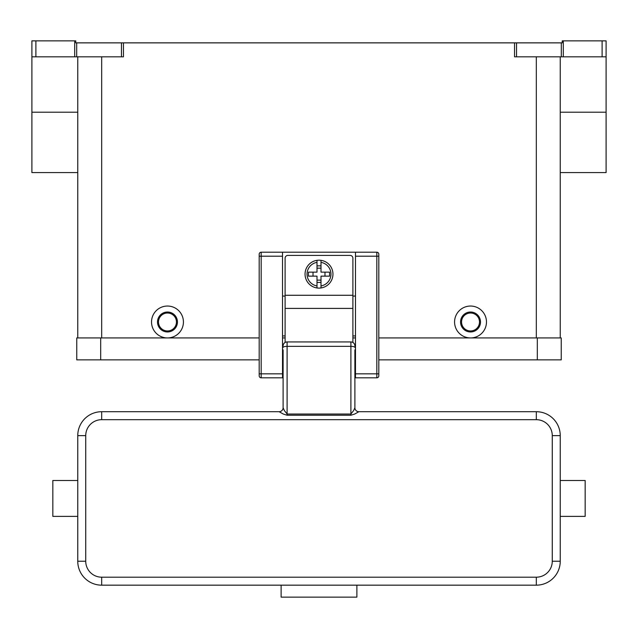<?xml version="1.0" encoding="UTF-8"?>
<svg xmlns="http://www.w3.org/2000/svg" width="638" height="638" viewBox="0 0 638 638"><rect width="100%" height="100%" fill="white"/><g stroke="black" fill="none" stroke-linecap="round" stroke-linejoin="round"><path stroke-width="0.96" d="M606.1 56.822L606.1 40.872L602.112 40.872L602.112 56.822L606.1 56.822L606.1 112.208L560.244 112.208M560.244 172.579L606.1 172.579L606.1 112.208M563.306 56.822L563.306 40.872L562.237 40.872L562.237 42.866L514.547 42.866L514.547 56.822L602.112 56.822M563.306 40.872L602.112 40.872M74.694 40.872L74.694 56.822L76.688 56.822L76.688 42.866L75.763 42.866L75.763 40.872L31.9 40.872L31.9 56.822L35.888 56.822L35.888 40.872M76.688 42.866L121.459 42.866L121.459 56.822L123.453 56.822L123.453 42.866L121.459 42.866M123.453 42.866L514.547 42.866M167.475 337.941A15.95 15.95 0 0 1 151.525 321.991A15.95 15.95 0 0 1 167.475 306.041A15.95 15.95 0 0 1 183.425 321.991A15.95 15.95 0 0 1 167.475 337.941M470.525 337.941A15.95 15.95 0 0 1 454.575 321.991A15.95 15.95 0 0 1 470.525 306.041A15.95 15.95 0 0 1 486.475 321.991A15.95 15.95 0 0 1 470.525 337.941M470.525 331.959A9.969 9.969 0 0 0 480.494 321.991A9.969 9.969 0 0 0 470.525 312.022A9.969 9.969 0 0 0 460.556 321.991A9.969 9.969 0 0 0 470.525 331.959M470.525 330.962A8.972 8.972 0 0 0 479.497 321.991A8.972 8.972 0 0 0 470.525 313.019A8.972 8.972 0 0 0 461.553 321.991A8.972 8.972 0 0 0 470.525 330.962M167.475 312.022A9.969 9.969 0 0 1 177.444 321.991A9.969 9.969 0 0 1 167.475 331.959A9.969 9.969 0 0 1 157.506 321.991A9.969 9.969 0 0 1 167.475 312.022M167.475 313.019A8.972 8.972 0 0 1 176.447 321.991A8.972 8.972 0 0 1 167.475 330.962A8.972 8.972 0 0 1 158.503 321.991A8.972 8.972 0 0 1 167.475 313.019M74.694 56.822L35.888 56.822M560.244 337.941L560.244 56.822M121.459 56.822L76.688 56.822M77.756 172.579L31.9 172.579L31.9 56.822M77.756 56.822L77.756 337.941M537.316 359.872L561.241 359.872L561.241 337.941L537.316 337.941L537.316 359.872L378.812 359.872M259.188 337.941L76.759 337.941L76.759 359.872L259.188 359.872M282.514 337.941L285.106 337.941M352.894 337.941L355.486 337.941M378.812 337.941L537.316 337.941M259.188 254.203A1.994 1.994 0 0 1 261.181 252.209A1.994 1.994 0 0 0 259.188 254.203L259.188 375.822A1.994 1.994 0 0 0 261.181 377.816L261.181 252.209L355.486 252.209L355.486 377.816L376.819 377.816A1.994 1.994 0 0 0 378.812 375.822L378.812 254.203A1.994 1.994 0 0 0 378.23 252.792A1.994 1.994 0 0 1 378.812 254.203M355.486 252.209L376.819 252.209A1.994 1.994 0 0 1 378.23 252.792M259.188 375.822A1.994 1.994 0 0 0 261.181 377.816L282.514 377.816L282.514 252.209M355.486 335.947L352.894 335.947M285.106 335.947L282.514 335.947M285.106 296.072L282.514 296.072M355.486 296.072L352.894 296.072M285.106 342.462L285.106 258.191A2.791 2.791 0 0 1 287.897 255.399L350.103 255.399A2.791 2.791 0 0 1 352.894 258.191L352.894 342.462M319 260.184A13.956 13.956 0 0 1 320.994 260.328L320.994 272.147L329.583 272.147L329.583 276.134L320.994 276.134L320.994 287.953A13.956 13.956 0 0 1 317.006 287.953L317.006 276.134L308.417 276.134L308.417 272.147L317.006 272.147L317.006 260.328A13.956 13.956 0 0 1 319 260.184M320.994 260.328L320.994 262.346A11.963 11.963 0 0 1 320.994 285.936L320.994 287.953A13.956 13.956 0 0 0 320.994 260.328A13.956 13.956 0 0 1 320.994 287.953M324.981 276.134L324.981 272.147M317.006 265.855L320.994 265.855M320.994 268.159L317.006 268.159M317.006 262.346L317.006 260.328A13.956 13.956 0 0 0 317.006 287.953L317.006 285.936A11.963 11.963 0 0 1 317.006 262.346M313.019 272.147L313.019 276.134M320.994 282.427L317.006 282.427M317.006 280.122L320.994 280.122M283.113 355.486L282.514 355.486M283.113 349.903L283.113 407.722A3.987 3.987 -0 0 1 279.125 411.709L283.32 414.046L287.1 415.226L350.9 415.226L354.68 414.046L358.875 411.709L536.319 411.709L536.319 419.684A15.95 15.95 0 0 1 552.269 435.634L552.269 561.241L560.244 561.241L560.244 435.634A23.925 23.925 0 0 0 536.319 411.709M283.113 373.278L283.113 365.853L282.514 365.853M354.887 349.903L354.887 407.722L353.723 410.457L350.9 414.03L287.1 414.03L284.277 410.457L283.113 407.722M354.887 407.722A3.987 3.987 180 0 0 358.875 411.709M355.486 365.853L354.887 365.853L354.887 373.278M355.486 355.486L354.887 355.486M279.125 411.709L101.681 411.709A23.925 23.925 0 0 0 77.756 435.634L77.756 561.241A23.925 23.925 0 0 0 101.681 585.166L536.319 585.166A23.925 23.925 0 0 0 560.244 561.241M560.244 516.381L585.166 516.381L585.166 480.494L560.244 480.494M283.113 347.391A3.987 1.029 0 0 1 284.277 346.665A3.987 1.029 0 0 1 287.1 346.362L287.1 341.928A3.987 3.987 0 0 0 283.113 345.916A3.987 3.987 0 0 1 284.277 343.092M287.1 341.928L350.9 341.928L350.9 415.226M353.723 343.092A3.987 3.987 0 0 1 354.887 345.916A3.987 3.987 0 0 0 350.9 341.928M356.881 585.166L356.881 597.128L281.119 597.128L281.119 585.166M77.756 516.381L52.834 516.381L52.834 480.494L77.756 480.494M561.312 42.866L561.312 56.822M516.541 56.822L516.541 42.866M536.319 337.941L536.319 56.822M101.681 337.941L101.681 56.822M77.756 112.208L31.9 112.208M100.684 337.941L100.684 359.872M355.486 373.828L378.812 373.828M376.819 252.209L376.819 256.197L378.812 256.197M355.486 256.197L376.819 256.197L376.819 377.816A1.994 1.994 0 0 0 378.812 375.822M282.514 256.197L259.188 256.197M259.188 373.828L282.514 373.828M285.106 295.274L352.894 295.274M285.106 308.409L352.894 308.409M354.887 347.391A3.987 1.029 180 0 0 353.723 346.665A3.987 1.029 180 0 0 350.9 346.362L287.1 346.362L287.1 415.226M101.681 411.709L101.681 419.684L536.319 419.684M560.244 435.634L552.269 435.634M552.269 561.241A15.95 15.95 0 0 1 536.319 577.191L536.319 585.166M536.319 577.191L101.681 577.191L101.681 585.166M77.756 435.634L85.731 435.634A15.95 15.95 0 0 1 101.681 419.684M101.681 577.191A15.95 15.95 0 0 1 85.731 561.241L77.756 561.241M85.731 561.241L85.731 435.634"/></g></svg>
